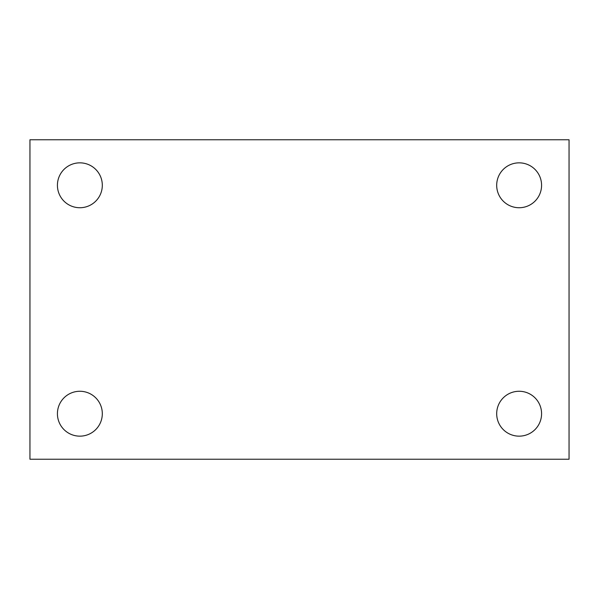 <?xml version="1.0" encoding="UTF-8"?>
<svg xmlns="http://www.w3.org/2000/svg" width="599" height="599" viewBox="0 0 599 599"><rect width="100%" height="100%" fill="white"/><g stroke="black" fill="none" stroke-linecap="round" stroke-linejoin="round"><path stroke-width="0.9" d="M29.95 139.769L569.05 139.769L569.05 459.231L29.95 459.231L29.95 139.769M79.869 391.267A22.44 22.44 0 0 1 102.309 413.707A22.44 22.44 0 0 1 79.869 436.154A22.44 22.44 0 0 1 57.422 413.707A22.44 22.44 0 0 1 79.869 391.267M519.131 391.267A22.44 22.44 0 0 1 541.578 413.707A22.44 22.44 0 0 1 519.131 436.154A22.44 22.44 0 0 1 496.691 413.707A22.44 22.44 0 0 1 519.131 391.267M519.131 162.846A22.44 22.44 0 0 1 541.578 185.293A22.44 22.44 0 0 1 519.131 207.733A22.44 22.44 0 0 1 496.691 185.293A22.44 22.44 0 0 1 519.131 162.846M79.869 162.846A22.44 22.44 0 0 1 102.309 185.293A22.44 22.44 0 0 1 79.869 207.733A22.44 22.44 0 0 1 57.422 185.293A22.44 22.44 0 0 1 79.869 162.846"/></g></svg>
